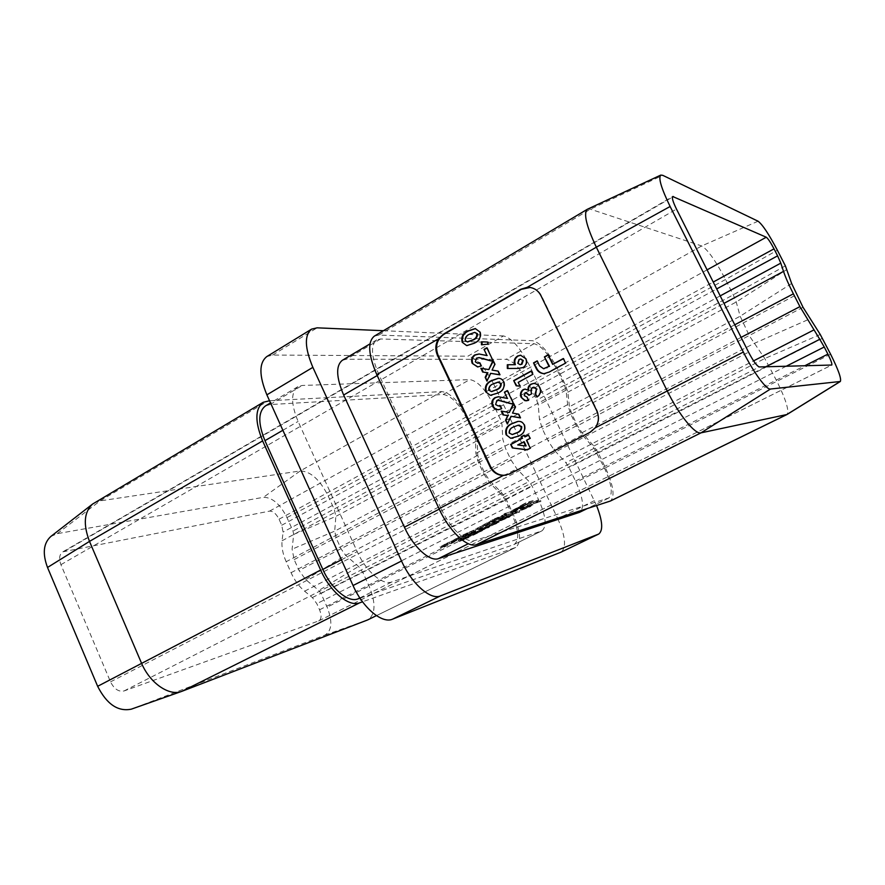 <?xml version="1.0" encoding="UTF-8"?>
<svg xmlns="http://www.w3.org/2000/svg" width="885" height="885" viewBox="0 0 885 885"><rect width="100%" height="100%" fill="white"/><g stroke="black" fill="none" stroke-linecap="round" stroke-linejoin="round"><path stroke-width="0.66" stroke-dasharray="4.42 3.32" d="M506.452 475.123L590.428 432.3C598.371 427.09 600.638 419.855 597.209 410.596L541.509 295.767C539.087 291.088 535.403 288.322 530.458 287.492L530.17 287.459M94.208 502.945L100.127 500.877L300.225 470.942C310.502 471.207 319.828 479.559 328.18 495.976L334.353 509.594L335.846 516.398L334.707 531.133L336.212 538.102L341.179 549.065L345.637 555.293L358.547 566.477L362.938 572.617L369.2 586.434C375.915 603.039 375.572 614.124 368.193 619.699M269.538 400.75L441.836 391.59C450.786 392.918 459.702 402.221 468.585 419.49L475.3 433.716L477.269 440.675L477.756 455.31L479.77 462.435L485.179 473.917L489.659 480.599L501.961 493.067L506.375 499.638L513.2 514.108C520.679 531.409 521.519 542.516 515.712 547.428L362.54 601.8M286.165 561.709C282.802 553.966 281.441 546.985 282.072 540.757L283.078 532.073L281.74 525.236L279.041 519.207C276.242 513.731 273.078 511.032 269.549 511.121L62.846 551.831C59.35 554.375 58.698 558.656 60.91 564.674L110.525 681.859C114.165 689.028 118.656 692.059 124.011 690.975L318.943 620.827C321.509 618.936 321.72 615.263 319.562 609.787L316.819 603.658L312.372 597.563L304.606 591.191C299.108 586.578 294.605 580.416 291.065 572.695L286.165 561.709L734.76 324.784M50.832 536.465L57.259 533.655L263.387 497.326C272.226 497.27 280.08 504.019 286.972 517.559L293.012 531.044L293.687 534.429L292.094 549.176L294.163 559.574L299.019 570.449L305.712 579.62L318.81 590.461L321.001 593.481L327.14 607.165C332.705 621.403 331.975 630.706 324.95 635.098L131.666 709.029L182.011 691.274M471.395 533.666L477.17 531.055L468.574 535.337L478.575 531.1L473.077 533.998L482.059 529.484L469.526 534.761L471.395 533.666L471.915 534.783L476.484 532.781L475.964 531.664M501.209 519.561L488.896 524.728L495.047 522.958L501.209 519.561L501.74 520.69L489.427 525.856L488.896 524.728M516.01 511.264L512.039 513.123L518.068 511.386L513.897 512.327L516.01 511.264L516.552 512.393L515.125 512.979L514.583 511.851M537.35 500.534L533.345 502.415L539.164 500.788L535.193 501.618L537.35 500.534L537.892 501.684L536.465 502.26L535.923 501.12M463.729 535.558L458.828 537.04L452.567 540.68L463.729 535.558L464.26 536.697L459.359 538.191L458.828 537.04M494.427 520.092L489.726 521.464L476.838 528.422L491.219 521.298L494.427 520.092L494.969 521.243L490.268 522.626L489.726 521.464M511.74 511.375L504.019 513.853L511.74 511.375L512.282 512.537L505.833 514.384L505.291 513.212M533.268 500.534L527.194 502.215L520.214 505.733L533.268 500.534L533.821 501.695L527.748 503.388L527.194 502.215M519.041 507.592L513.444 510.269L519.44 507.525L522.825 505.501L519.628 506.574L511.309 510.888L521.154 506.165L519.041 507.592L519.595 508.753L514.849 510.933L514.307 509.771M491.927 519.949L497.27 518.665L502.746 515.933L505.667 513.942L491.927 519.949L492.48 521.11L491.219 521.741L490.677 520.579M462.844 535.016L466.506 534.153L475.156 529.518L462.844 535.016L463.386 536.166L462.158 536.775L461.627 535.624M452.335 541.299L447.345 542.826L441.195 546.399L452.335 541.299L452.854 542.428L447.876 543.965L447.345 542.826M529.595 505.634L532.316 503.985L531.122 504.184L520.579 509.096L529.595 505.634L530.126 506.762L532.858 505.114L531.664 505.324L531.122 504.184M508.643 516.154L511.276 514.561L510.003 514.804L499.527 519.672L508.643 516.154L509.174 517.271L511.807 515.689L510.534 515.933L510.003 514.804M488 526.531L490.533 524.993L489.195 525.259L478.785 530.093L488 526.531L488.52 527.637L491.064 526.11L489.715 526.376L489.195 525.259M467.656 536.741L470.112 535.27L468.696 535.569L458.341 540.359L467.656 536.741L468.176 537.848L470.632 536.376L469.216 536.675L468.696 535.569M596.567 505.567L529.23 365.029C520.269 347.716 511.707 338.026 503.532 335.935L467.888 356.179C476.429 357.971 485.102 367.43 493.93 384.533L529.23 365.029M383.437 330.713L503.532 335.935M342.329 360.295L346.466 359.233L506.187 359.299C513.654 360.925 521.497 369.687 529.728 385.594L536.697 400.131L538.235 405.053L539.485 419.612L542.405 428.971L548.025 440.708L553.877 449.668L565.88 462.733L568.989 467.49L576.069 482.27C583.126 498.111 584.388 508.09 579.841 512.205M266.816 356.566L272.602 355.062L467.888 356.179M594.377 500.656L557.76 518.698L493.93 384.533M557.76 518.698C565.438 536.21 566.577 547.35 561.156 552.096M511.032 460.023L516.884 468.829L529.075 481.551L532.173 486.219L539.109 500.833C545.979 516.53 546.941 526.509 542.007 530.801L391.823 581.954C382.652 585.66 365.826 571.223 357.186 551.62L298.101 421.437C290.866 403.859 290.789 392.265 297.869 386.69L302.227 385.462L469.846 379.61C477.657 380.97 485.611 389.511 493.719 405.219L500.545 419.601L501.994 424.501L502.791 439.093L505.534 448.418L511.032 460.023L483.907 474.172L489.759 482.867L502.083 495.346L505.18 499.959L512.006 514.451C518.743 530.026 519.495 540.016 514.274 544.43L360.007 598.183M587.574 209.159L590.417 209.192L701.694 245.953C707.712 249.537 715.655 260.721 725.523 279.505L733.267 294.838L736.231 302.017L740.159 316.222L749.451 335.99L764.773 358.536L777.063 381.568C785.968 399.832 789.309 410.795 787.108 414.445M374.366 336.112L378.835 335.072L532.626 340.703C540.635 342.783 549.242 352.717 558.468 370.516L565.526 385.141L567.827 392.188L569.464 406.702L571.81 413.926L577.507 425.729L581.998 432.699L593.835 446.029L598.26 452.899L605.451 467.767C613.449 485.5 615.108 496.585 610.407 501.021M527.748 503.388L520.767 506.906L520.214 505.733M520.767 506.906L521.409 506.729L520.845 505.556M521.409 506.729L527.095 503.864L526.531 502.691M527.095 503.864L528.976 503.333L528.422 502.171M528.976 503.333L523.301 506.187L522.747 505.025M523.301 506.187L523.931 506.01L523.378 504.848M523.931 506.01L529.595 503.167L529.042 501.994M529.595 503.167L532.549 502.348L531.996 501.175M532.549 502.348L533.821 501.695M514.849 510.933L513.986 511.419L513.444 510.269M513.986 511.419L519.982 508.676L519.44 507.525M519.982 508.676L523.378 506.662L522.327 505.556M522.869 506.718L520.181 507.747L519.628 506.574M520.181 507.747L515.269 510.026L514.716 508.853M515.269 510.026L512.006 511.862L511.453 510.7M512.006 511.862L511.917 510.811M512.47 511.972L521.707 507.326L521.154 506.165M521.707 507.326L519.595 508.753M521.022 507.548L513.178 511.497L521.022 507.548L520.468 506.386L512.537 510.313L520.468 506.386M513.178 511.497L512.625 510.335M518.864 508.433L518.311 507.26M515.767 509.893L515.214 508.731M505.833 514.384L504.572 515.026L504.019 513.853M504.572 515.026L511.032 513.167L510.479 512.017M511.032 513.167L512.282 512.537M491.219 521.741L497.812 519.816L497.27 518.665M497.812 519.816L499.051 519.196L498.509 518.035M499.051 519.196L498.255 519.429L497.713 518.278M498.255 519.429L503.288 517.083L502.746 515.933M503.288 517.083L506.74 515.026L505.667 513.942M506.209 515.092L498.443 518.499L497.89 517.338M498.443 518.499L495.29 520.291L494.748 519.13M495.29 520.291L492.48 521.11M502.669 517.271L496.739 519.871L505.335 515.678L502.669 517.271L502.127 516.11L495.766 518.776L502.127 516.11M496.739 519.871L496.197 518.71M498.996 518.333L498.454 517.172M504.959 515.723L504.417 514.572M490.268 522.626L489.018 523.256L488.476 522.095M489.018 523.256L489.847 523.013L489.305 521.851M489.847 523.013L487.768 523.92L487.226 522.758M487.768 523.92L485.434 525.048L484.891 523.887M485.434 525.048L483.365 526.321L482.823 525.17M483.365 526.321L478.497 528.533L477.955 527.383M478.497 528.533L476.418 529.772L479.969 528.788L479.438 527.648M479.969 528.788L481.197 528.179L480.666 527.029M481.197 528.179L477.789 529.141L479.305 528.245L478.763 527.095M479.305 528.245L486.827 525.336L486.296 524.197M486.827 525.336L488.066 524.716L487.524 523.566M488.066 524.716L484.726 525.646L486.241 524.761L485.699 523.61M486.241 524.761L493.73 521.873L493.188 520.723M493.73 521.873L494.969 521.243M462.158 536.775L467.037 535.292L466.506 534.153M467.037 535.292L468.253 534.684L467.722 533.544M468.253 534.684L467.424 534.938L466.893 533.799M467.424 534.938L472.402 532.615L471.871 531.476M472.402 532.615L475.688 530.657L474.57 529.606M475.101 530.746L467.346 534.153L466.804 533.002M467.346 534.153L464.293 535.89L463.762 534.739M464.293 535.89L463.386 536.166M471.771 532.814L465.366 535.491L474.294 531.31L471.771 532.814L471.229 531.675L464.835 534.341L471.229 531.675M465.842 535.414L465.311 534.274M467.922 533.976L467.391 532.825M473.884 531.365L473.342 530.215M459.359 538.191L458.142 538.799L457.6 537.649M458.142 538.799L459.027 538.534L458.496 537.383M459.027 538.534L454.27 540.735L453.74 539.584M454.27 540.735L452.014 542.062L455.609 541.045L455.089 539.905M455.609 541.045L456.826 540.436L456.295 539.297M456.826 540.436L453.518 541.421L452.987 540.281M453.518 541.421L455.089 540.436L454.558 539.297M455.089 540.436L459.78 538.334L459.249 537.195M459.78 538.334L463.043 537.306L462.523 536.166M463.043 537.306L464.26 536.697M447.876 543.965L446.671 544.574L446.14 543.434M446.671 544.574L447.578 544.297L447.047 543.158M447.578 544.297L442.832 546.487L442.301 545.348M442.832 546.487L440.619 547.793L444.281 546.742L443.761 545.614M444.281 546.742L445.476 546.145L444.956 545.005M445.476 546.145L442.124 547.162L441.593 546.023M442.124 547.162L443.662 546.189L443.131 545.049M443.662 546.189L448.341 544.098L447.81 542.959M448.341 544.098L451.649 543.036L451.129 541.897M451.649 543.036L452.854 542.428M536.465 502.26L533.887 503.554L533.345 502.415M533.887 503.554L539.706 501.917L539.164 500.788M539.706 501.917L540.945 501.297L540.414 500.169M540.945 501.297L535.735 502.757L535.193 501.618M535.735 502.757L537.892 501.684M531.664 505.324L523.909 508.532L523.378 507.393M523.909 508.532L521.121 510.225L522.283 510.026L521.752 508.897M522.283 510.026L530.126 506.762M523.522 509.406L531.465 505.744L523.522 509.406L522.98 508.278L521.995 508.444L530.934 504.616L522.98 508.278M524.484 508.377L523.942 507.238M525.524 508.72L524.993 507.592M529.484 506.95L528.953 505.822M515.125 512.979L512.581 514.262L512.039 513.123M512.581 514.262L518.599 512.515L518.068 511.386M518.599 512.515L519.816 511.895L519.285 510.778M519.816 511.895L514.439 513.455L513.897 512.327M514.439 513.455L516.552 512.393M510.534 515.933L502.746 519.163L502.215 518.035M502.746 519.163L500.058 520.8L501.297 520.568L500.766 519.44M501.297 520.568L509.174 517.271M502.514 519.96L510.413 516.32L502.514 519.96L501.983 518.831L500.932 519.019L509.893 515.203L501.983 518.831M503.344 518.997L502.813 517.869M504.561 519.241L504.041 518.123M508.51 517.482L507.979 516.364M489.427 525.856L488.653 524.86M489.173 525.978L493.509 524.683L492.978 523.566M493.509 524.683L491.96 525.469L491.429 524.351M491.96 525.469L492.591 525.27L492.071 524.152M492.591 525.27L494.14 524.495L493.62 523.378M494.14 524.495L495.567 524.075L495.047 522.958M495.567 524.075L496.773 523.466L496.253 522.349M496.773 523.466L495.346 523.887L494.826 522.769M495.346 523.887L501.74 520.69M498.731 522.062L492.005 524.894L498.731 522.062L498.2 520.944L491.485 523.765L498.2 520.944M494.715 524.086L494.184 522.958M492.005 524.894L491.485 523.765M489.715 526.376L481.905 529.639L481.374 528.511M481.905 529.639L479.305 531.21L480.621 530.945L480.101 529.827M480.621 530.945L488.52 527.637M481.816 530.347L489.682 526.741L481.816 530.347L481.296 529.23L480.179 529.44L489.162 525.624L481.296 529.23M482.513 529.462L481.993 528.334M483.907 529.617L483.387 528.5M487.845 527.847L487.325 526.741M476.484 532.781L477.69 532.173L477.17 531.055M477.69 532.173L471.196 535.016L470.676 533.898M471.196 535.016L468.641 536.52L468.574 535.337M469.094 536.443L479.095 532.206L478.575 531.1M479.095 532.206L472.933 535.303L472.424 534.197M472.933 535.303L473.586 535.104L473.077 533.998M473.586 535.104L482.579 530.591L482.059 529.484M482.579 530.591L474.814 533.976L474.294 532.858M474.814 533.976L470.333 535.834L469.813 534.717M470.333 535.834L471.915 534.783M469.216 536.675L461.373 539.95L460.853 538.832M461.373 539.95L458.861 541.465L460.255 541.178L459.735 540.071M460.255 541.178L468.176 537.848M461.428 540.58L469.26 536.996L461.428 540.58L460.908 539.474L459.735 539.717L468.74 535.89L460.908 539.474M462.003 539.761L461.483 538.655M463.552 539.828L463.043 538.722M467.479 538.069L466.959 536.963M440.951 508.255L378.88 374.576C371.191 356.578 370.461 345.017 376.689 339.906L380.65 338.966L534.075 343.701C541.266 345.537 549.032 354.487 557.351 370.538L564.431 385.196L566.046 390.141L567.65 404.644L570.703 414.047L576.412 425.884L582.275 434.966L594.134 448.297L604.433 468.021C611.635 483.984 613.117 493.952 608.902 497.934L474.648 540.558C466.428 543.766 450.067 528.367 440.951 508.255L439.226 509.14M265.5 405.894L270.025 404.567L443.208 394.5C451.262 395.672 459.293 404.047 467.313 419.612L474.039 433.882L475.422 438.761L475.887 453.385L478.497 462.667L483.907 474.172M528.555 435.188L530.646 438.307L527.073 440.188L530.856 448.153L527.128 449.901M524.174 435.398L524.661 435.132L524.086 435.221M524.661 435.132L525.458 436.825M529.042 434.933L528.478 435.022M530.646 438.307L530.082 438.396M527.073 440.188L526.498 440.276M530.856 448.153L530.292 448.241M524.163 441.715L518.256 444.823L526.144 445.874M518.256 444.823L517.692 444.923M518.046 421.415L518.322 421.382C521.243 420.972 523.4 422.145 524.816 424.911L524.252 424.977M524.816 424.911C526.133 430.265 524.163 433.982 518.909 436.073L518.333 436.161M518.909 436.073L512.99 438.186M518.344 425.231L514.296 426.802C511.176 427.864 509.649 429.911 509.727 432.953L512.537 434.48M514.296 426.802L513.709 426.88M509.727 432.953L509.14 433.03M511.596 416.204L507.348 424.003M507.924 423.937L507.658 423.362M501.872 411.193L501.198 411.071M501.795 411.016L509.793 412.432M513.731 404.102L513.455 403.516M514.03 403.471L515.833 407.255L515.258 407.31M515.833 407.255L512.526 413.074M513.112 413.007L518.51 414.125M519.086 414.069L520.889 417.853L520.325 417.919M520.889 417.853L520.236 417.742M498.886 400.374L497.326 400.828L495.611 404.556M496.208 404.5L498.532 405.927M499.992 405.629L500.501 405.396L499.914 405.452M500.501 405.396L502.094 408.737L501.496 408.793M502.094 408.737L498.819 409.644M498.675 396.712L507.99 398.394M507.879 390.562L513.809 402.996L513.223 403.04M513.809 402.996L511.652 403.892M497.326 400.828L496.739 400.872M498.399 378.326L498.697 378.304C501.231 378.205 503.078 379.366 504.262 381.8L503.676 381.833M504.262 381.8C505.567 387.132 503.62 390.871 498.432 393.028L497.835 393.062M498.432 393.028L491.739 395.296M498.266 382.154L493.852 383.847C490.777 384.942 489.272 387.01 489.339 390.053L491.684 391.546M493.852 383.847L493.255 383.869M489.339 390.053L488.741 390.086M491.175 373.315L486.96 381.103M487.558 381.07L487.259 380.45M481.528 368.392L480.865 368.282M481.473 368.271L489.383 369.565M493.277 361.202L492.978 360.571M493.576 360.56L495.357 364.31L494.759 364.321M495.357 364.31L492.071 370.107M492.668 370.096L497.99 371.08M498.576 371.069L500.368 374.82L499.782 374.842M500.368 374.82L499.726 374.72M479.161 357.628L477.048 358.171L475.334 361.843M475.942 361.843L477.933 363.226M480.19 362.684L481.761 365.992L481.163 366.003M481.761 365.992L477.922 366.954M479.305 353.978L487.591 355.582M487.469 347.772L492.746 360.095M493.343 360.095L491.186 360.969M477.048 358.171L476.44 358.171M481.462 341.798L488.365 342.075L488.409 344.154L487.801 344.143M488.409 344.154L481.462 344.807M488.365 342.075L487.757 342.052M475.533 328.589L479.891 331.963M480.5 331.997C481.794 337.296 479.88 341.057 474.758 343.291L474.15 343.269M474.758 343.291L467.523 345.648M475.345 332.417L470.234 334.198C467.191 335.349 465.709 337.439 465.787 340.459L467.645 341.898M470.234 334.198L469.614 334.176M465.787 340.459L465.167 340.448M526 392.663L524.274 395.65M524.838 395.617L526.885 397M527.449 396.956L528.5 400.363M529.064 400.319L526.94 400.772M525.281 389.079L528.633 390.097M533.71 383.459L533.987 383.437C536.841 383.493 538.932 384.875 540.259 387.608L539.706 387.63M540.259 387.608C541.83 391.601 540.868 394.743 537.394 397.044L536.841 397.077M533.876 387.265L532.46 387.597M533.024 387.564C531.288 389.278 531.077 391.314 532.383 393.681L531.819 393.714M532.383 393.681L528.898 395.296M525.579 392.829L525.004 392.863M531.254 371.224L533.323 374.344L518.765 382.331L520.601 386.159L520.026 386.192M520.601 386.159L519.982 386.092M531.708 370.981L531.144 370.992M533.323 374.344L532.759 374.366M518.765 382.331L518.19 382.353M520.8 355.228L526.376 358.69C527.726 362.396 526.829 365.339 523.688 367.507L518.267 368.414M515.391 364.686L507.315 364.742M526.376 358.69L525.812 358.69M523.688 367.507L523.112 367.518M520.734 359.078L519.628 359.443L518.356 363.237L520.291 364.609M519.628 359.443L519.053 359.443M518.356 363.237L517.78 363.237M563.867 358.525L565.559 363.115M566.09 363.115L549.231 372.043M549.773 372.021L544.164 373.68M537.704 360.881L539.562 365.892M540.115 365.892L543.777 368.669M548.6 354.863L553.191 364.366M57.259 533.655L100.127 500.877L268.321 400.805M441.836 391.59L300.225 470.942L263.387 497.326M286.972 517.559L328.18 495.976L468.585 419.49M475.3 433.716L293.012 531.044M293.687 534.429L335.846 516.398L477.269 440.675M477.756 455.31L334.707 531.133L292.094 549.176M294.163 559.574L479.77 462.435M485.179 473.917L299.019 570.449M305.712 579.62L345.637 555.293L489.659 480.599M501.961 493.067L358.547 566.477L318.81 590.461M321.001 593.481L506.375 499.638M513.2 514.108L327.14 607.165M515.712 547.428L376.468 615.639L515.192 547.638M318.622 620.96L831.657 365.062M124.011 690.975L759.319 366.943M272.602 355.062L317.118 327.826M598.26 452.899L822.453 338.291M830.606 354.21L605.451 467.767M581.998 432.699L753.943 343.524L809.753 318.91M820.251 334.486L764.773 358.536L593.835 446.029M571.81 413.926L796.555 294.65M803.016 307.283L577.507 425.729M567.827 392.188L736.231 302.017L786.953 269.449M791.644 283.51L740.159 316.222L569.464 406.702M558.468 370.516L725.523 279.505L777.362 250.212M785.36 265.843L733.267 294.838L565.526 385.141M378.835 335.072L590.417 209.192L662.754 175.33M758.08 221.217L701.694 245.953L532.626 340.703M282.072 540.757L723.974 303.378M291.065 572.695L741.099 337.384M304.606 591.191L753.566 360.881M312.372 597.563L765.779 366.777M786.212 366.246L316.819 603.658M319.562 609.787L804.786 365.759M110.525 681.859L748.555 352.186M60.91 564.674L676.483 209.092M64.682 551.156L672.346 197.2M269.549 511.121L707.093 269.848M279.041 519.207L713.233 282.05M281.74 525.236L716.695 288.93M720.202 295.889L283.078 532.073M477.38 529.562L476.838 528.422M478.608 528.942L478.077 527.792M484.991 525.889L484.449 524.739M485.666 525.436L485.124 524.274M491.761 522.449L491.219 521.298M453.087 541.819L452.567 540.68M454.503 541.144L453.972 540.005M461.284 537.848L460.753 536.697M441.726 547.538L441.195 546.399M443.119 546.875L442.6 545.735M449.857 543.589L449.337 542.45M530.414 505.943L529.883 504.815M509.306 516.541L508.775 515.413M488.509 526.984L487.989 525.867M474.083 534.396L473.563 533.279M468.021 537.272L467.501 536.166M474.648 540.558L468.32 543.722M608.482 498.1L586.877 508.72M604.433 468.021L576.069 482.27M597.231 453.12L568.989 467.49M594.134 448.297L565.88 462.733M582.275 434.966L553.877 449.668M576.412 425.884L548.025 440.708M570.703 414.047L542.405 428.971M567.65 404.644L539.485 419.612M566.046 390.141L538.235 405.053M564.431 385.196L536.697 400.131M557.351 370.538L529.728 385.594M534.075 343.701L506.187 359.299M380.65 338.966L346.466 359.233M378.88 374.576L377.22 375.539M341.411 559.796L357.186 551.62M359.841 597.928L391.823 581.954M513.776 544.629L541.531 531M512.006 514.451L539.109 500.833M505.18 499.959L532.173 486.219M502.083 495.346L529.075 481.551M489.759 482.867L516.884 468.829M478.497 462.667L505.534 448.418M475.887 453.385L502.791 439.093M475.422 438.761L501.994 424.501M474.039 433.882L500.545 419.601M467.313 419.612L493.719 405.219M443.208 394.5L469.846 379.61M270.025 404.567L302.227 385.462M282.879 430.265L298.101 421.437M324.95 635.098L367.552 619.976M510.103 473.851L509.528 473.973M541.509 295.767L540.956 295.69M505.003 397.575L504.417 397.619M484.637 354.808L484.029 354.808M318.943 620.827L831.756 365.04M62.846 551.831L672.7 196.514M522.825 505.501L523.378 506.662M511.309 510.888L511.851 512.061M521.519 506.12L522.073 507.293M512.537 510.313L513.09 511.475M506.198 513.864L506.74 515.026M495.766 518.776L496.308 519.926M504.782 514.528L505.335 515.678M482.779 525.148L483.321 526.298M475.876 528.611L476.418 529.772M477.247 527.991L477.789 529.141M484.183 524.495L484.726 525.646M475.156 529.518L475.688 530.657M464.835 534.341L465.366 535.491M473.763 530.159L474.294 531.31M451.483 540.912L452.014 542.062M452.888 540.27L453.419 541.41M440.088 546.653L440.619 547.793M441.482 546.012L442.013 547.151M532.316 503.985L532.858 505.114M520.579 509.096L521.121 510.225M521.995 508.444L522.526 509.572M530.934 504.616L531.465 505.744M511.276 514.561L511.807 515.689M499.527 519.672L500.058 520.8M500.932 519.019L501.463 520.148M509.893 515.203L510.413 516.32M490.533 524.993L491.064 526.11M478.785 530.093L479.305 531.21M480.179 529.44L480.71 530.569M489.162 525.624L489.682 526.741M468.121 535.403L468.641 536.52M469.526 534.761L470.046 535.879M470.112 535.27L470.632 536.376M458.341 540.359L458.861 541.465M459.735 539.717L460.255 540.823M468.74 535.89L469.26 536.996M608.902 497.934L587.109 508.643M376.689 339.906L369.963 343.9M542.007 530.801L514.274 544.43M297.869 386.69L270.522 402.918M506.718 475.068L506.143 475.19M530.458 287.492L529.894 287.415M517.747 421.448L518.322 421.382M512.703 438.241L513.289 438.152M498.52 409.689L499.107 409.633M498.388 396.734L498.985 396.69M498.1 378.326L498.697 378.304M491.418 395.318L492.016 395.285M477.612 366.965L478.221 366.954M479.006 353.978L479.615 353.978M475.245 328.567L475.853 328.601M467.247 345.648L467.866 345.659M526.652 400.805L527.228 400.761M524.993 389.09L525.557 389.057M533.423 383.459L533.987 383.437M520.513 355.217L521.077 355.217M543.877 373.691L544.43 373.68"/><path stroke-width="1.33" d="M518.267 368.414L507.337 368.481L507.315 364.742L514.804 364.686C513.488 360.98 514.428 358.082 517.625 355.991L520.513 355.217L525.812 358.69C527.161 362.396 526.265 365.339 523.112 367.518L518.267 368.414M524.274 395.65L526.885 397L528.5 400.363L524.728 400.595L521.132 397.332C519.838 394.113 520.524 391.535 523.201 389.61L524.993 389.09L528.057 390.13C527.748 387.475 528.688 385.506 530.878 384.212L533.423 383.459C536.277 383.515 538.379 384.909 539.706 387.63C541.277 391.635 540.315 394.787 536.841 397.077L535.215 393.703L536.454 389.168L533.622 387.265L532.46 387.597C530.723 389.312 530.513 391.347 531.819 393.714L528.898 395.296L525.723 392.663L525.004 392.863L524.274 395.65M487.801 344.143L481.462 344.807L481.462 341.798L487.757 342.052L487.801 344.143M490.578 373.326L486.96 381.103L485.179 377.353L487.292 372.784L482.646 372.021L480.865 368.282L488.785 369.576L492.978 360.571L494.759 364.321L492.071 370.107L497.99 371.08L499.782 374.842L490.578 373.326L499.726 374.72M495.611 404.556L498.233 405.961L499.914 405.452L501.496 408.793L498.52 409.689C495.788 409.844 493.775 408.627 492.458 406.027C491.12 402.498 491.938 399.71 494.936 397.664L498.388 396.734L507.404 398.438L504.417 392.166L507.293 390.595L513.223 403.04L511.652 403.892L498.598 400.385L496.739 400.872L495.611 404.556M510.689 438.274L506.087 434.767C504.837 429.38 506.839 425.63 512.116 423.517L517.747 421.448C520.668 421.039 522.836 422.222 524.252 424.977C525.568 430.342 523.588 434.07 518.333 436.161L510.689 438.274L506.087 434.767M530.17 287.459L521.331 289.329L444.049 334.231C436.869 339.453 434.878 346.444 438.053 355.206L490.511 466.461C494.118 473.11 499.428 475.997 506.452 475.123M527.128 449.901L512.327 447.921L510.667 444.414L521.995 438.44L521.188 436.748L524.086 435.221L524.894 436.902L528.478 435.022L530.082 438.396L526.498 440.276L530.292 448.241L527.128 449.901M511.01 416.271L507.348 424.003L505.545 420.231L507.702 415.684L502.99 414.855L501.198 411.071L509.207 412.487L513.455 403.516L515.258 407.31L512.526 413.074L518.51 414.125L520.325 417.919L511.01 416.271L520.236 417.742M490.279 395.285L485.721 391.845C484.471 386.491 486.462 382.729 491.673 380.539L498.1 378.326C500.644 378.227 502.492 379.388 503.676 381.833C504.981 387.165 503.034 390.904 497.835 393.062L490.279 395.285L485.721 391.845M475.334 361.843L477.612 363.237L479.581 362.684L481.163 366.003L477.612 366.965L472.214 363.37C470.886 359.863 471.694 357.064 474.648 354.985L479.006 353.978L486.982 355.582L484.029 349.365L486.861 347.75L492.746 360.095L491.186 360.969L478.862 357.628L476.44 358.171L475.334 361.843M466.694 345.615L462.191 342.252C460.952 336.931 462.899 333.147 468.043 330.879L475.245 328.567L479.891 331.963C481.186 337.262 479.272 341.035 474.15 343.269L466.694 345.615L462.191 342.252M520.026 386.192L516.165 385.772L513.687 380.594L531.144 370.992L532.759 374.366L518.19 382.353L520.026 386.192M563.336 358.525L565.559 363.115L549.231 372.043L543.877 373.691C540.005 373.348 537.261 371.213 535.646 367.286L533.533 362.883L537.151 360.892L539.562 365.892L543.501 368.691L548.999 366.379L544.408 356.876L548.058 354.863L552.649 364.377L563.336 358.525M489.914 466.583C492.823 472.203 497.248 475.179 503.189 475.488L509.528 473.973L589.93 432.389L595.24 427.82C598.857 422.433 599.344 416.713 596.711 410.651L540.956 295.69C538.523 291.01 534.839 288.245 529.894 287.415L527.228 287.304L520.767 289.251L443.418 334.198L438.606 338.745C435.376 343.988 434.977 349.475 437.411 355.195L489.914 466.583L490.511 466.461M438.606 338.745L376.789 374.632L439.037 508.72L503.189 475.488M367.552 619.976L376.435 615.628L367.552 619.976L181.58 691.428C169.079 696.418 149.654 682.966 141.401 662.887L89.496 541.399C83.024 524.34 84.075 511.884 92.637 504.019L263.221 402.299L269.538 400.75M362.54 601.8L359.598 602.851C349.033 607.254 330.072 591.656 320.647 570.04L262.624 440.907C254.803 421.559 255.002 408.693 263.221 402.299M131.666 709.029L131.301 709.162C117.993 711.861 106.775 704.239 97.649 686.306L47.513 567.462C42.325 553.545 43.431 543.213 50.832 536.465L92.637 504.019M716.695 288.93L777.594 255.842L774.021 248.851C770.592 242.368 768.003 238.485 766.266 237.224L672.7 196.514C671.726 197.709 672.987 201.902 676.483 209.092L748.555 352.186C753.301 361.191 756.885 366.102 759.319 366.943L831.756 365.04C832.298 364.045 831.015 360.416 827.895 354.144L824.245 347.008L786.212 366.246M401.536 561.001C411.724 583.846 430.685 600.439 440.487 595.893L392.586 619.157C382.176 624.002 362.916 608.017 353.038 585.527L401.536 561.001L312.87 367.352L266.872 394.843C258.962 375.572 258.94 362.817 266.816 356.566L311.608 329.12C304.252 335.072 304.672 347.816 312.87 367.352M440.487 595.893L598.747 534.031C603.282 530.403 602.563 520.911 596.567 505.567M311.608 329.12L317.118 327.826L383.437 330.713M587.109 508.643L579.398 512.393L438.529 558.612C429.889 562.041 413.317 547.063 404.412 527.172L343.645 395.02C336.156 377.198 335.714 365.627 342.329 360.295L369.963 343.9M392.586 619.157L560.891 552.218L598.503 534.142M353.038 585.527L266.872 394.843M598.747 534.031L560.891 552.218M840.341 381.479L787.008 414.501L701.031 432.842C695.212 434.8 678.74 414.6 667.069 390.617L596.324 247.192C586.335 225.974 583.337 213.34 587.341 209.28L660.796 175.086L662.754 175.33L758.08 221.217C762.505 224.558 768.932 234.226 777.362 250.212L785.36 265.843L791.644 283.51L803.016 307.283L820.251 334.486L830.606 354.21C838.316 369.698 841.569 378.78 840.341 381.479L770.459 389.035C766.543 390.019 753.456 372.32 743.356 352.053L670.122 206.493C661.261 188.239 658.152 177.763 660.796 175.086M787.008 414.501L610.407 501.021L476.539 544.629C467.446 548.269 449.204 531.166 439.037 508.72M765.779 366.777L819.764 339.298L799.918 306.619L793.38 293.82C788.812 284.837 785.526 277.359 783.524 271.385L780.802 263.144L720.202 295.889M819.764 339.298L824.245 347.008M777.594 255.842L780.802 263.144M376.789 374.632C368.26 354.62 367.452 341.787 374.366 336.112L587.341 209.28M360.007 598.183L357.828 598.935C348.292 602.84 331.3 588.779 322.837 569.409L264.958 440.664C257.911 423.251 258.088 411.658 265.5 405.894L270.522 402.918M527.394 449.768L512.327 447.921M512.913 447.821L510.667 444.414M511.253 444.325L521.995 438.44M522.559 438.352L521.188 436.748M521.763 436.67L524.174 435.398M528.555 435.188L524.894 436.902M525.579 445.974L526.144 445.874L524.163 441.715L517.692 444.923L525.579 445.974L523.599 441.814M506.674 434.679C505.412 429.302 507.426 425.563 512.692 423.45L512.116 423.517M512.692 423.45L518.046 421.415M512.99 438.186L511.276 438.197M512.537 434.48L517.338 432.688C520.413 431.637 521.862 429.601 521.696 426.581L518.344 425.231M513.709 426.88C510.601 427.942 509.074 429.988 509.14 433.03L512.205 434.535L516.763 432.776C519.838 431.714 521.298 429.679 521.132 426.659L518.068 425.254L513.709 426.88M519.528 425.165L518.953 425.231M521.696 426.581L521.132 426.659M517.338 432.688L516.763 432.776M507.658 423.362L505.545 420.231M506.131 420.165L507.702 415.684M508.278 415.629L502.99 414.855M503.576 414.788L501.872 411.193M513.731 404.102L509.207 412.487M498.532 405.927L499.992 405.629M498.819 409.644C496.208 409.678 494.295 408.461 493.056 405.983L492.458 406.027M493.056 405.983C491.717 402.454 492.536 399.666 495.534 397.619L494.936 397.664M495.534 397.619L498.675 396.712M504.417 392.166L507.404 398.438M505.003 392.132L507.404 390.816M511.917 403.748L498.886 400.374M486.33 391.812C485.08 386.468 487.06 382.696 492.27 380.517L491.673 380.539M492.27 380.517L498.399 378.326M491.739 395.296L490.876 395.252M491.684 391.546L496.872 389.677C499.914 388.581 501.352 386.535 501.175 383.526L498.266 382.154M493.255 383.869C490.168 384.975 488.664 387.044 488.741 390.086L491.407 391.568L496.286 389.71C499.328 388.615 500.755 386.557 500.589 383.548L497.956 382.154L493.255 383.869M499.029 382.132L498.443 382.165M501.175 383.526L500.589 383.548M496.872 389.677L496.286 389.71M487.259 380.45L485.179 377.353M485.776 377.331L487.901 372.773L487.292 372.784M487.901 372.773L482.646 372.021M483.243 372.01L481.528 368.392M493.277 361.202L488.785 369.576M477.933 363.226L479.692 362.916M477.922 366.954L472.214 363.37M472.822 363.37C471.495 359.863 472.313 357.075 475.267 354.985L474.648 354.985M475.267 354.985L479.305 353.978M484.029 349.365L486.982 355.582M484.626 349.376L486.993 348.037M491.407 360.848L479.161 357.628M482.071 344.741L482.071 341.831M462.811 342.274C461.583 336.964 463.53 333.169 468.674 330.913L468.043 330.879M468.674 330.913L475.533 328.589M467.645 341.898L473.232 339.973C476.219 338.833 477.634 336.765 477.469 333.756L474.725 332.384L469.614 334.176C466.572 335.327 465.09 337.417 465.167 340.448L467.302 341.898L472.612 339.951C475.61 338.811 477.026 336.731 476.849 333.733L474.725 332.384M477.469 333.756L476.849 333.733M473.232 339.973L472.612 339.951M526.94 400.772L524.728 400.595M525.303 400.551L521.132 397.332M521.696 397.288C520.413 394.068 521.099 391.502 523.765 389.577L523.201 389.61M523.765 389.577L525.281 389.079M530.878 384.212L531.442 384.178C529.252 385.473 528.312 387.442 528.633 390.097L528.057 390.13M531.442 384.178L533.71 383.459M537.284 396.79L535.215 393.703M535.779 393.659L536.454 389.168M537.007 389.135L533.876 387.265M529.352 395.064L526 392.663M519.982 386.092L516.165 385.772M516.74 385.749L513.687 380.594M514.274 380.561L531.254 371.224M518.643 368.403L507.337 368.481M507.924 368.47L507.901 364.742M517.625 355.991L518.201 356.002C515.004 358.082 514.074 360.98 515.391 364.686L514.804 364.686M518.201 356.002L520.8 355.228M520.291 364.609L521.929 364.233L523.267 360.494L520.734 359.078M519.053 359.443L517.78 363.237L520.004 364.631L521.353 364.244L522.703 360.494L520.457 359.056L519.053 359.443M523.267 360.494L522.703 360.494M521.929 364.233L521.353 364.244M544.164 373.68C540.414 373.216 537.759 371.08 536.21 367.275L535.646 367.286M536.21 367.275L533.533 362.883M534.097 362.883L537.261 361.135M543.777 368.669L548.999 366.379M549.541 366.368L544.408 356.876M544.961 356.876L548.169 355.106M563.446 358.746L552.649 364.377M97.649 686.306L320.647 570.04M262.624 440.907L89.496 541.399L47.513 567.462M359.598 602.851L182.011 691.274M609.975 501.198L786.743 414.589L840.097 381.557M770.459 389.035L701.031 432.842L476.539 544.629M595.24 427.82L743.356 352.053M670.122 206.493L596.324 247.192L527.228 287.304M723.974 303.378L783.524 271.385M734.76 324.784L793.38 293.82M741.099 337.384L799.918 306.619M753.566 360.881L813.558 330.105M804.786 365.759L827.895 354.144M672.346 197.2L673.452 196.559M707.093 269.848L766.266 237.224M713.233 282.05L774.021 248.851M439.226 509.14L404.412 527.172M468.32 543.722L438.529 558.612M586.877 508.72L579.398 512.393M377.22 375.539L343.645 395.02M322.837 569.409L341.411 559.796M357.828 598.935L359.841 597.928M264.958 440.664L282.879 430.265M438.053 355.206L437.411 355.195M444.049 334.231L443.418 334.198M521.331 289.329L520.767 289.251M504.173 401.281L503.587 401.325M483.818 358.513L483.21 358.513M547.063 367.729L546.51 367.74M131.301 709.162L181.58 691.428M518.068 425.254L518.643 425.187M512.205 434.535L512.791 434.447M498.233 405.961L498.819 405.916M498.598 400.385L499.184 400.341M497.956 382.154L498.543 382.132M491.407 391.568L492.005 391.535M477.612 363.237L478.221 363.237M478.862 357.628L479.471 357.628M467.302 341.898L467.922 341.92M533.622 387.265L534.175 387.232M525.723 392.663L526.287 392.63M520.457 359.056L521.033 359.056M520.004 364.631L520.579 364.62M543.501 368.691L544.054 368.68"/></g></svg>
